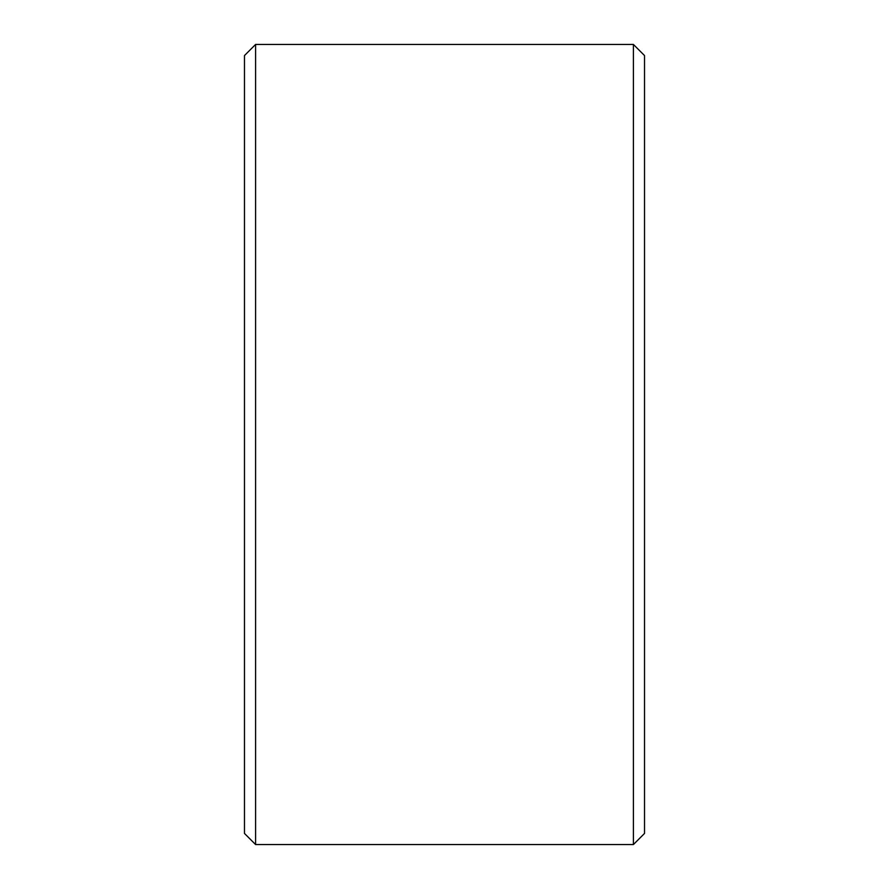 <?xml version="1.0" encoding="UTF-8"?>
<svg xmlns="http://www.w3.org/2000/svg" width="889" height="889" viewBox="0 0 889 889"><rect width="100%" height="100%" fill="white"/><g stroke="black" fill="none" stroke-linecap="round" stroke-linejoin="round"><path stroke-width="1.33" d="M644.525 55.562L644.525 833.438L633.413 844.55L633.413 44.45L644.525 55.562M255.588 844.55L244.475 833.438L244.475 55.562L255.588 44.45L255.588 844.55L633.413 844.55M255.588 44.45L633.413 44.45"/></g></svg>
